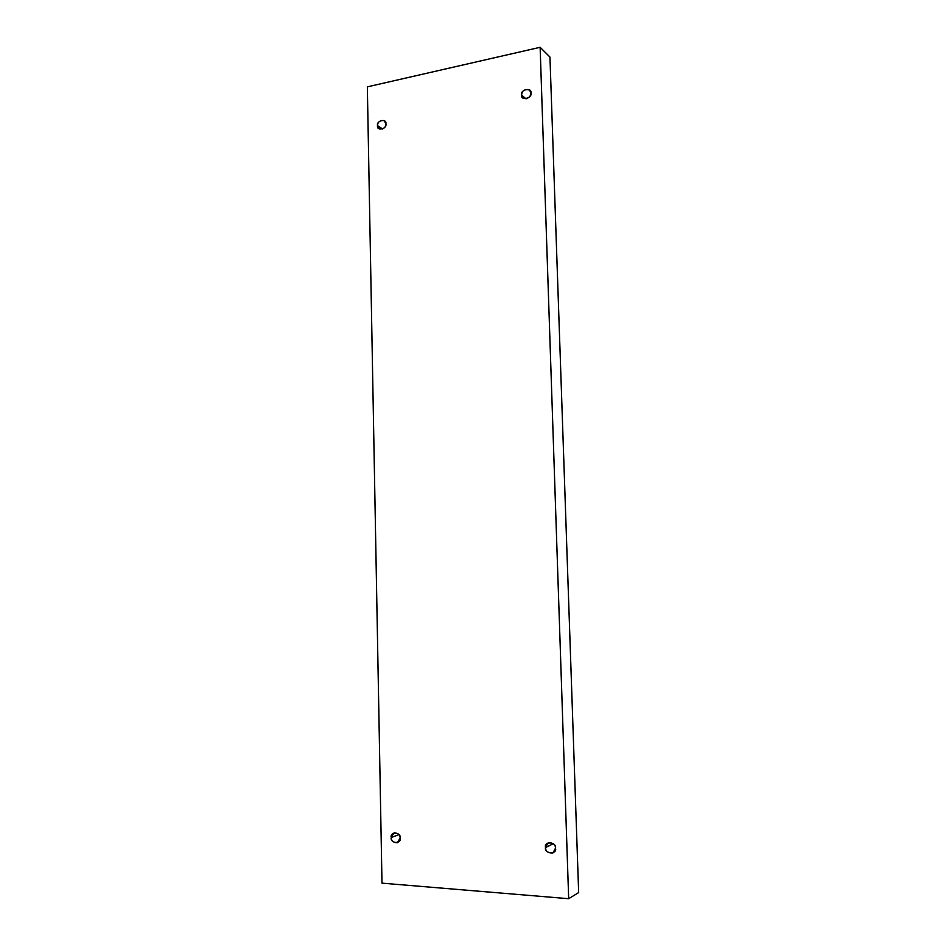 <?xml version="1.0" encoding="UTF-8"?>
<svg xmlns="http://www.w3.org/2000/svg" width="946" height="946" viewBox="0 0 946 946"><rect width="100%" height="100%" fill="white"/><g stroke="black" fill="none" stroke-linecap="round" stroke-linejoin="round"><path stroke-width="1.42" d="M377.549 125.652L379.204 128.94C383.508 129.306 385.732 127.627 385.862 123.891C387.363 129.046 376.248 131.388 377.549 125.652C376.035 120.52 387.139 118.132 385.862 123.891L384.242 120.627C379.914 120.225 377.69 121.892 377.549 125.652L382.752 129.046L377.549 125.652M391.242 837.506C391.195 840.817 393.217 842.567 397.332 842.756L400.111 838.085C401.719 844.329 389.858 843.525 391.242 837.506C389.622 831.286 401.482 832.031 400.111 838.085C400.17 834.798 398.16 833.036 394.068 832.823L391.242 837.506L398.999 834.656L391.242 837.506M545.523 847.569C545.617 851.412 548.089 853.209 552.937 852.949L555.491 848.219C557.371 854.853 544.045 853.954 545.523 847.569C543.631 840.97 556.946 841.798 555.491 848.219C555.408 844.423 552.961 842.614 548.16 842.803L545.523 847.569L553.375 843.702L545.523 847.569M521.601 94.99L522.961 98.041C527.88 99.082 530.517 97.414 530.872 93.015C532.622 98.431 520.217 101.056 521.601 94.99C519.851 89.61 532.243 86.937 530.872 93.015L529.559 90C524.628 88.912 521.979 90.568 521.601 94.99L526.082 98.916L521.601 94.99M578.656 892.575L549.957 57.067L540.131 47.3L568.676 898.7L578.656 892.575L568.676 898.7L381.995 883.15L367.344 86.855L540.131 47.3L549.957 57.067L578.656 892.575M568.676 898.7L540.131 47.3L367.344 86.855L381.995 883.15L568.676 898.7"/></g></svg>
